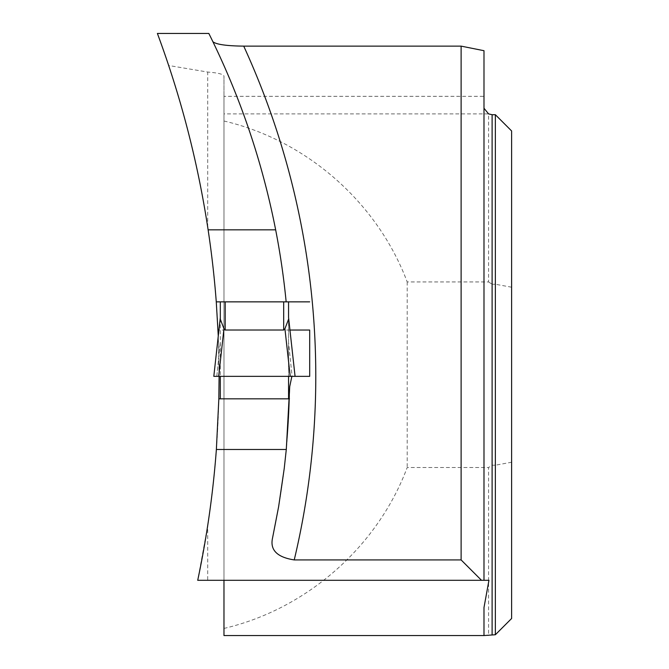 <?xml version="1.0" encoding="UTF-8"?>
<svg xmlns="http://www.w3.org/2000/svg" width="669" height="669" viewBox="0 0 669 669"><rect width="100%" height="100%" fill="white"/><g stroke="black" fill="none" stroke-linecap="round" stroke-linejoin="round"><path stroke-width="0.5" stroke-dasharray="3.35 2.51" d="M223.973 628.425C306.628 609.133 377.391 546.991 407.195 467.514L488.571 467.514L488.571 635.55L223.973 635.55L223.973 96.328L483.988 96.328L483.988 50.702M223.973 121.014C306.628 140.314 377.391 202.456 407.195 281.933L488.571 281.933L488.571 113.889L223.973 113.889M407.195 281.933L407.195 467.514M286.156 301.861L220.31 301.861L286.156 301.861A766.641 766.641 0 0 0 212.918 41.762L208.828 33.45L157.391 33.45L168.68 65.495C186.241 118.296 199.253 172.192 207.716 227.184C222.886 326.631 222.886 426.069 207.716 525.508L197.715 580.299L207.716 580.299L207.716 525.508M225.185 301.861L225.185 330.026L283.689 330.026L284.927 328.73L290.195 376.346L295.071 376.346L219.098 376.346L218.27 336.047M483.988 96.328L483.988 580.299L207.716 580.299M223.973 96.328L223.973 76.099C223.421 74.2 218.002 72.846 207.716 72.051L168.68 65.495M495.361 634.739L495.361 465.206L492.108 465.206L488.571 467.514M495.361 114.708L495.361 284.241L492.108 284.241L492.108 114.708M511.609 130.957L511.609 618.491M511.609 287.21L495.361 284.241L495.361 465.206L511.609 462.237M483.988 635.55L483.988 607.561M488.571 281.933L492.108 284.241M288.598 317.817L295.071 376.346L288.565 376.346L288.565 317.599L295.062 376.346L288.565 376.346L288.565 398.833L220.31 398.833L220.31 317.599L220.31 376.346L288.565 376.346L288.565 317.566M218.838 398.833L289.46 398.833M272.526 538.11A766.641 766.641 0 0 0 289.719 386.582A766.641 766.641 0 0 1 272.526 538.11M216.271 301.861L309.697 301.861M289.945 330.043L218.93 330.043M219.098 376.346L309.697 376.346M207.716 227.184L207.716 72.051M223.973 580.299L223.973 76.099M290.195 376.346L218.688 376.346L223.956 328.73L220.31 319.222L220.31 301.861M220.31 317.599L213.812 376.346L292.094 376.346L288.565 342.411L292.094 376.346L213.812 376.346L216.789 376.346L220.31 342.411L216.789 376.346L288.565 376.346M225.185 330.026L223.956 328.73M288.565 398.833L220.31 398.833M216.789 376.346L220.31 376.346M492.108 634.739L492.108 465.206M283.689 301.861L283.689 330.026M213.812 376.346L220.285 317.817"/><path stroke-width="1" d="M275.653 229.827L208.118 229.827C197.949 162.626 181.031 97.172 157.391 33.45L208.828 33.45C239.962 95.893 262.231 161.354 275.653 229.827A766.641 766.641 0 0 1 286.156 301.861M208.118 229.827A983.589 983.589 0 0 1 216.271 301.861L218.27 336.047M219.098 376.346L218.838 398.833L216.371 449.476C213.077 493.496 206.855 537.107 197.715 580.299L488.947 580.299L483.988 607.561L483.988 635.55L495.361 634.739L495.361 114.708L492.108 114.708L492.108 634.739M461.117 46.128L243.725 46.128A792.64 792.64 0 0 1 294.235 559.928L461.117 559.928L461.117 46.128L483.988 50.702L483.988 580.299L488.947 580.299M223.973 580.299L223.973 635.55L483.988 635.55M492.108 114.708L488.571 113.889L483.988 108.236M243.725 46.128C226.699 45.944 216.43 44.489 212.918 41.762M495.361 114.708L511.609 130.957L511.609 618.491L495.361 634.739M291.885 376.346L289.719 386.582L286.29 449.476L284.216 468.593L278.63 506.65L272.526 538.11C269.9 549.993 277.133 557.26 294.235 559.928M289.46 398.833L288.565 398.833L288.565 376.346M220.31 376.346L220.31 398.833L218.838 398.833M216.271 301.861L225.185 301.861L225.185 330.026L283.689 330.026L284.927 328.73L290.195 376.346L309.697 376.346L309.697 330.043L289.945 330.043M309.697 330.043L309.697 376.346M309.697 301.861L283.689 301.861L283.689 330.026M218.93 330.043L218.002 330.043M461.117 559.928L481.488 580.299M216.371 449.476L286.29 449.476M225.185 301.861L283.689 301.861M220.31 301.861L220.31 319.222L223.956 328.73L218.688 376.346L213.812 376.346L220.31 317.599M288.598 317.817L295.071 376.346L288.565 317.599L288.565 301.861L288.565 317.566M213.812 376.346L220.285 317.817M225.185 330.026L223.956 328.73M284.927 328.73L288.565 319.222L284.927 328.73M220.31 398.833L288.565 398.833M290.195 376.346L218.688 376.346M292.094 376.346L213.812 376.346L292.094 376.346"/></g></svg>
